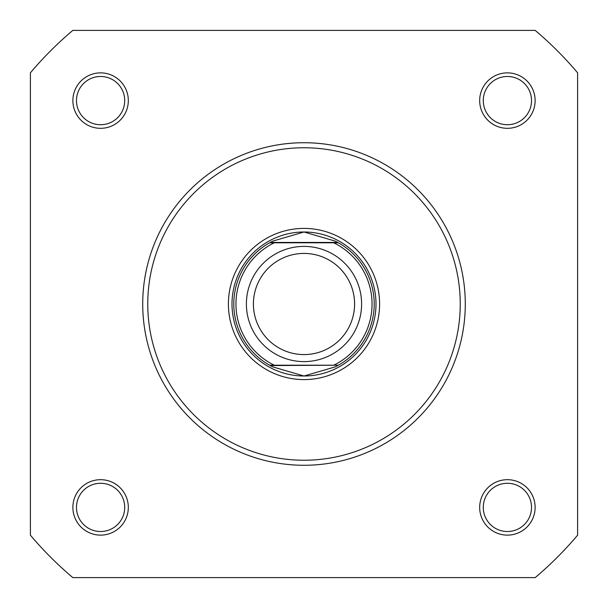 <?xml version="1.0" encoding="UTF-8"?>
<svg xmlns="http://www.w3.org/2000/svg" width="608" height="608" viewBox="0 0 608 608"><rect width="100%" height="100%" fill="white"/><g stroke="black" fill="none" stroke-linecap="round" stroke-linejoin="round"><path stroke-width="0.91" d="M72.876 507.399A27.717 27.717 0 0 1 100.601 479.682A27.717 27.717 0 0 1 128.318 507.399A27.717 27.717 0 0 1 100.601 535.124A27.717 27.717 0 0 1 72.876 507.399M124.724 507.399A24.122 24.122 0 0 0 100.601 483.276A24.122 24.122 0 0 0 76.479 507.399A24.122 24.122 0 0 0 100.601 531.521A24.122 24.122 0 0 0 124.724 507.399M72.876 100.601A27.717 27.717 0 0 1 100.601 72.876A27.717 27.717 0 0 1 128.318 100.601A27.717 27.717 0 0 1 100.601 128.318A27.717 27.717 0 0 1 72.876 100.601M124.724 100.601A24.122 24.122 0 0 0 100.601 76.479A24.122 24.122 0 0 0 76.479 100.601A24.122 24.122 0 0 0 100.601 124.724A24.122 24.122 0 0 0 124.724 100.601M479.682 100.601A27.717 27.717 0 0 1 507.399 72.876A27.717 27.717 0 0 1 535.124 100.601A27.717 27.717 0 0 1 507.399 128.318A27.717 27.717 0 0 1 479.682 100.601M531.521 100.601A24.122 24.122 0 0 0 507.399 76.479A24.122 24.122 0 0 0 483.276 100.601A24.122 24.122 0 0 0 507.399 124.724A24.122 24.122 0 0 0 531.521 100.601M479.682 507.399A27.717 27.717 0 0 1 507.399 479.682A27.717 27.717 0 0 1 535.124 507.399A27.717 27.717 0 0 1 507.399 535.124A27.717 27.717 0 0 1 479.682 507.399M531.521 507.399A24.122 24.122 0 0 0 507.399 483.276A24.122 24.122 0 0 0 483.276 507.399A24.122 24.122 0 0 0 507.399 531.521A24.122 24.122 0 0 0 531.521 507.399M228.403 304A75.597 75.597 0 0 1 304 228.403A75.597 75.597 0 0 1 379.597 304A75.597 75.597 0 0 1 304 379.597A75.597 75.597 0 0 1 228.403 304M465.28 304A161.28 161.28 0 0 1 304 465.28A161.28 161.28 0 0 1 142.72 304A161.28 161.28 0 0 1 304 142.72A161.28 161.28 0 0 1 465.28 304A161.28 161.28 0 0 0 304 142.72A161.28 161.28 0 0 0 142.72 304M535.192 577.6A358.203 358.203 0 0 0 577.6 535.192L577.6 72.808A358.203 358.203 0 0 0 535.192 30.4L72.808 30.4A358.203 358.203 0 0 0 30.4 72.808L30.4 535.192A358.203 358.203 0 0 0 72.808 577.6L535.192 577.6M304 246.4A57.6 57.6 0 0 1 361.6 304A57.6 57.6 0 0 1 304 361.6A57.6 57.6 0 0 1 246.4 304A57.6 57.6 0 0 1 304 246.4M304 354.586A50.586 50.586 0 0 0 354.586 304A50.586 50.586 0 0 0 304 253.414A50.586 50.586 0 0 0 253.414 304A50.586 50.586 0 0 0 304 354.586M270.256 365.56L269.61 365.203L274.269 365.203L269.61 365.203A70.201 70.201 0 0 1 269.61 242.797L272.825 241.102L304 231.998A72.002 72.002 0 0 0 231.998 304A72.002 72.002 0 0 0 304 376.002A72.002 72.002 0 0 0 376.002 304A72.002 72.002 0 0 0 304 231.998L335.175 241.102L338.39 242.797A70.201 70.201 0 0 1 338.39 365.203L270.256 365.56L272.825 366.898L304 376.002L335.175 366.898L337.744 365.56M269.61 365.203A70.201 70.201 0 0 1 269.61 242.797L274.269 242.797A68.043 68.043 0 0 0 274.269 365.203L333.731 365.203A68.043 68.043 0 0 0 333.731 242.797L338.39 242.797A70.201 70.201 0 0 1 338.39 365.203M269.61 242.797L338.39 242.797M270.256 242.44L337.744 242.44M335.175 366.898A70.201 70.201 0 0 0 336.232 366.366M336.232 241.634A70.201 70.201 0 0 0 335.175 241.102M272.825 241.102A70.201 70.201 0 0 0 271.768 241.634M271.768 366.366A70.201 70.201 0 0 0 272.825 366.898M147.759 304A156.241 156.241 0 0 0 304 460.241A156.241 156.241 0 0 0 460.241 304A156.241 156.241 0 0 0 304 147.759A156.241 156.241 0 0 0 147.759 304"/></g></svg>
